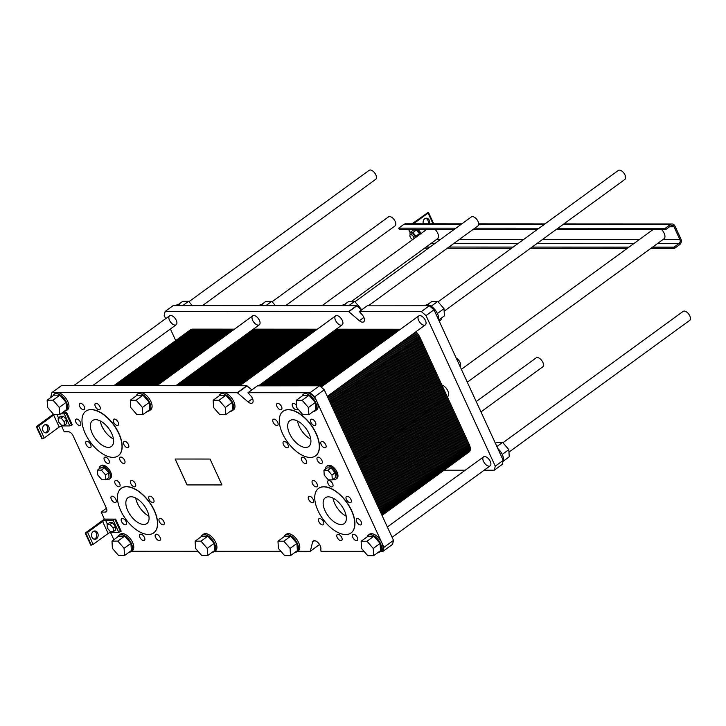<?xml version="1.0" encoding="UTF-8"?>
<svg xmlns="http://www.w3.org/2000/svg" width="726" height="726" viewBox="0 0 726 726"><rect width="100%" height="100%" fill="white"/><g stroke="black" fill="none" stroke-linecap="round" stroke-linejoin="round"><path stroke-width="1.09" d="M502.909 442.76L683.139 311.381A5.572 2.922 53.9 0 1 688.783 314.158A5.572 2.922 53.9 0 1 689.7 320.375L508.971 452.126M438.087 301.816L618.316 170.438A5.572 2.922 53.9 0 1 623.961 173.215A5.572 2.922 53.9 0 1 624.877 179.431L444.149 311.182M354.941 301.78L471.365 216.911A5.572 2.922 53.9 0 1 477.009 219.688A5.572 2.922 53.9 0 1 477.926 225.913L368.427 305.737M272.078 301.744L388.501 216.874A5.572 2.922 53.9 0 1 394.145 219.651A5.572 2.922 53.9 0 1 395.062 225.877L285.563 305.7M413.893 238.727A2.786 1.461 -126.1 0 0 412.722 235.714A2.786 1.461 -126.1 0 0 410.272 234.779A2.786 1.461 -126.1 0 0 410.408 237.402A2.786 1.461 -126.1 0 0 412.912 239.435M410.272 234.779L411.451 233.926A2.786 1.461 53.9 0 1 413.902 234.852A2.786 1.461 53.9 0 1 415.072 237.865M416.343 230.051L412.894 232.556L409.963 232.556L413.412 230.042L416.343 230.051L419.465 233.663L419.519 234.625M419.465 233.663L416.025 236.177L412.894 232.556M416.071 237.139L416.025 236.177M409.963 232.556L410.099 234.961M420.136 234.171A5.572 2.922 -126.1 0 0 416.098 229.371M413.03 229.362A5.572 2.922 -126.1 0 0 412.504 230.705M417.786 229.371A5.572 2.922 53.9 0 1 420.935 233.59M408.62 229.362L410.063 232.492M674 226.775L679.908 239.625A2.786 2.214 -90 0 1 679.109 243.428L674 247.149L674.554 248.356L679.663 244.635A4.174 3.321 90 0 0 680.87 238.927L674.962 226.076A4.174 3.321 90 0 0 672.085 223.989A4.174 3.321 90 0 0 670.425 224.552L665.325 228.282L665.878 229.48L670.978 225.759A2.786 2.214 -90 0 1 672.085 225.387A2.786 2.214 -90 0 1 674 226.775L669.59 226.775M467.308 382.203L664.009 238.818A6.961 3.657 -126.1 0 0 661.522 229.48M351.556 301.399L437.542 238.709A6.961 3.657 -126.1 0 0 435.065 229.38M424.474 248.238L428.385 248.238M447.28 248.247L511.531 248.283M530.425 248.292L627.318 248.328M650.932 248.346L674.554 248.356M426.126 247.04L430.037 247.04M448.931 247.049L513.182 247.076M532.076 247.085L628.97 247.13M652.583 247.139L674 247.149M461.781 223.898L405.462 223.871A4.174 3.321 90 0 0 403.801 224.434L398.692 228.155L399.246 229.362L454.249 229.389M473.143 229.389L537.394 229.425M556.288 229.434L665.878 229.48M398.692 228.155L455.901 228.182M474.795 228.191L539.046 228.218M557.94 228.227L665.325 228.282M428.104 223.88A4.174 3.321 90 0 0 425.717 218.299M423.322 223.88A4.174 3.321 -90 0 1 426.416 218.199A4.174 3.321 -90 0 1 429.511 223.88M413.33 223.871L428.113 213.099L428.222 212.4L411.923 223.871M310.256 457.453A27.561 14.484 -126.1 0 0 315.529 455.874A27.561 14.484 -126.1 0 0 310.991 425.073A27.561 14.484 -126.1 0 0 283.049 411.333A27.561 14.484 -126.1 0 0 284.828 437.941A27.561 14.484 -126.1 0 0 310.256 457.453M283.131 411.27A27.561 14.484 53.9 0 1 283.213 411.215A27.561 14.484 53.9 0 1 311.155 424.955A27.561 14.484 53.9 0 1 315.683 455.765A27.561 14.484 53.9 0 1 315.601 455.819M305.664 447.461A16.008 8.413 53.9 0 1 290.89 436.117A16.008 8.413 53.9 0 1 289.855 420.672A16.008 8.413 53.9 0 1 306.091 428.649A16.008 8.413 53.9 0 1 308.722 446.544A16.008 8.413 53.9 0 1 305.664 447.461M148.431 534.463A27.561 14.484 -126.1 0 0 153.694 532.884A27.561 14.484 -126.1 0 0 149.166 502.074A27.561 14.484 -126.1 0 0 121.224 488.335A27.561 14.484 -126.1 0 0 122.993 514.943A27.561 14.484 -126.1 0 0 148.431 534.463M121.306 488.28A27.561 14.484 53.9 0 1 121.378 488.217A27.561 14.484 53.9 0 1 149.32 501.965A27.561 14.484 53.9 0 1 153.858 532.766A27.561 14.484 53.9 0 1 153.776 532.83M143.83 524.462A16.008 8.413 53.9 0 1 129.056 513.128A16.008 8.413 53.9 0 1 128.03 497.673A16.008 8.413 53.9 0 1 144.256 505.659A16.008 8.413 53.9 0 1 146.888 523.546A16.008 8.413 53.9 0 1 143.83 524.462M345.721 534.554A27.561 14.484 -126.1 0 0 350.985 532.975A27.561 14.484 -126.1 0 0 346.456 502.165A27.561 14.484 -126.1 0 0 318.514 488.426A27.561 14.484 -126.1 0 0 320.284 515.033A27.561 14.484 -126.1 0 0 345.721 534.554M318.596 488.371A27.561 14.484 53.9 0 1 318.669 488.308A27.561 14.484 53.9 0 1 346.611 502.056A27.561 14.484 53.9 0 1 351.148 532.857A27.561 14.484 53.9 0 1 351.066 532.92M341.12 524.553A16.008 8.413 53.9 0 1 326.346 513.218A16.008 8.413 53.9 0 1 325.321 497.764A16.008 8.413 53.9 0 1 341.547 505.75A16.008 8.413 53.9 0 1 344.178 523.637A16.008 8.413 53.9 0 1 341.12 524.553M112.966 457.362A27.561 14.484 -126.1 0 0 118.238 455.783A27.561 14.484 -126.1 0 0 113.701 424.982A27.561 14.484 -126.1 0 0 85.759 411.243A27.561 14.484 -126.1 0 0 87.537 437.851A27.561 14.484 -126.1 0 0 112.966 457.362M85.84 411.179A27.561 14.484 53.9 0 1 85.922 411.125A27.561 14.484 53.9 0 1 113.864 424.864A27.561 14.484 53.9 0 1 118.392 455.674A27.561 14.484 53.9 0 1 118.311 455.728M108.374 447.37A16.008 8.413 53.9 0 1 93.6 436.027A16.008 8.413 53.9 0 1 92.565 420.581A16.008 8.413 53.9 0 1 108.791 428.558A16.008 8.413 53.9 0 1 111.432 446.454A16.008 8.413 53.9 0 1 108.374 447.37M175.148 459.023L210.041 459.041L221.956 484.941L187.063 484.923L175.148 459.023M221.938 484.914L187.09 484.904L175.193 459.023M130.299 400.198L130.698 407.431L136.951 414.655L142.804 414.664L142.414 407.431L136.161 400.207L130.299 400.198L137.16 395.198L143.013 395.207L136.161 400.207M143.013 395.207L149.275 402.431L149.665 409.664L142.804 414.664M149.275 402.431L142.414 407.431M47.553 407.386L53.806 414.619L59.659 414.619L59.269 407.395L53.016 400.162L47.154 400.162L47.553 407.386M47.154 400.162L54.014 395.162L59.877 395.162L66.13 402.395L66.52 409.618L59.659 414.619M66.13 402.395L59.269 407.395M59.877 395.162L53.016 400.162M213.553 407.467L219.815 414.691L225.668 414.7L225.278 407.467L219.016 400.244L213.163 400.244L213.553 407.467M213.163 400.244L220.023 395.243L225.877 395.243L232.129 402.467L232.529 409.7L225.668 414.7M232.129 402.467L225.278 407.467M225.877 395.243L219.016 400.244M296.698 407.504L302.951 414.737L308.813 414.737L308.414 407.513L302.161 400.28L296.308 400.28L296.698 407.504M296.308 400.28L303.169 395.28L309.022 395.28L315.275 402.513L315.674 409.736L308.813 414.737M315.275 402.513L308.414 407.513M309.022 395.28L302.161 400.28M361.53 548.448L367.783 555.68L373.636 555.68L373.246 548.457L366.993 541.224L361.131 541.224L361.53 548.448M361.131 541.224L367.991 536.224L373.854 536.224L380.106 543.456L380.497 550.68L373.636 555.68M380.106 543.456L373.246 548.457M373.854 536.224L366.993 541.224M278.385 548.411L284.637 555.635L290.491 555.644L290.101 548.411L283.848 541.188L277.985 541.179L278.385 548.411M277.985 541.179L284.846 536.178L290.709 536.187L296.961 543.411L297.351 550.644L290.491 555.644M296.961 543.411L290.101 548.411M290.709 536.187L283.848 541.188M112.376 548.33L118.628 555.562L124.491 555.562L124.092 548.339L117.839 541.106L111.986 541.106L112.376 548.33M111.986 541.106L118.837 536.106L124.7 536.106L130.952 543.338L131.352 550.562L124.491 555.562M130.952 543.338L124.092 548.339M124.7 536.106L117.839 541.106M195.521 548.375L201.774 555.599L207.636 555.599L207.237 548.375L200.984 541.151L195.131 541.142L195.521 548.375M195.131 541.142L201.982 536.142L207.845 536.151L214.097 543.375L214.497 550.598L207.636 555.599M214.097 543.375L207.237 548.375M207.845 536.151L200.984 541.151M147.469 411.261A10.209 5.363 -126.1 0 0 147.478 411.261A10.209 5.363 -126.1 0 0 149.429 410.68A10.209 5.363 -126.1 0 0 148.766 400.825A10.209 5.363 -126.1 0 0 139.347 393.601A10.209 5.363 -126.1 0 0 137.395 394.182A10.209 5.363 -126.1 0 0 136.243 395.87M137.395 394.182L138.675 393.247A10.209 5.363 53.9 0 1 140.626 392.666A10.209 5.363 53.9 0 1 150.046 399.899A10.209 5.363 53.9 0 1 150.699 409.745L149.429 410.68M64.324 411.225A10.209 5.363 -126.1 0 0 64.333 411.225A10.209 5.363 -126.1 0 0 66.284 410.644A10.209 5.363 -126.1 0 0 65.621 400.788A10.209 5.363 -126.1 0 0 56.201 393.556A10.209 5.363 -126.1 0 0 54.25 394.145A10.209 5.363 -126.1 0 0 53.098 395.833M54.25 394.145L55.53 393.211A10.209 5.363 53.9 0 1 57.481 392.63A10.209 5.363 53.9 0 1 66.901 399.854A10.209 5.363 53.9 0 1 67.554 409.709L66.284 410.644M230.323 411.306A10.209 5.363 -126.1 0 0 230.342 411.306A10.209 5.363 -126.1 0 0 232.293 410.716A10.209 5.363 -126.1 0 0 231.63 400.861A10.209 5.363 -126.1 0 0 222.21 393.637A10.209 5.363 -126.1 0 0 220.259 394.218A10.209 5.363 -126.1 0 0 219.107 395.906M220.259 394.218L221.539 393.292A10.209 5.363 53.9 0 1 223.49 392.702A10.209 5.363 53.9 0 1 232.91 399.935A10.209 5.363 53.9 0 1 233.563 409.791L232.293 410.716M313.469 411.343A10.209 5.363 -126.1 0 0 313.478 411.343A10.209 5.363 -126.1 0 0 315.429 410.753A10.209 5.363 -126.1 0 0 314.775 400.897A10.209 5.363 -126.1 0 0 305.356 393.673A10.209 5.363 -126.1 0 0 303.404 394.254A10.209 5.363 -126.1 0 0 302.252 395.942M303.404 394.254L304.684 393.329A10.209 5.363 53.9 0 1 306.635 392.739A10.209 5.363 53.9 0 1 316.899 401.578A10.209 5.363 53.9 0 1 316.708 409.827L315.429 410.753M378.3 552.286A10.209 5.363 -126.1 0 0 378.31 552.286A10.209 5.363 -126.1 0 0 380.261 551.696A10.209 5.363 -126.1 0 0 378.582 540.289A10.209 5.363 -126.1 0 0 368.227 535.198A10.209 5.363 -126.1 0 0 367.075 536.886M368.227 535.198L369.507 534.272A10.209 5.363 53.9 0 1 381.722 542.522A10.209 5.363 53.9 0 1 381.531 550.771L380.261 551.696M295.155 552.25A10.209 5.363 -126.1 0 0 295.164 552.25A10.209 5.363 -126.1 0 0 297.115 551.66A10.209 5.363 -126.1 0 0 295.437 540.253A10.209 5.363 -126.1 0 0 285.091 535.162A10.209 5.363 -126.1 0 0 283.93 536.85M285.091 535.162L286.362 534.236A10.209 5.363 53.9 0 1 296.716 539.318A10.209 5.363 53.9 0 1 298.395 550.735L297.115 551.66M129.146 552.168A10.209 5.363 -126.1 0 0 129.155 552.168A10.209 5.363 -126.1 0 0 131.107 551.588A10.209 5.363 -126.1 0 0 129.428 540.171A10.209 5.363 -126.1 0 0 119.082 535.089A10.209 5.363 -126.1 0 0 117.921 536.777M119.082 535.089L120.353 534.154A10.209 5.363 53.9 0 1 130.707 539.246A10.209 5.363 53.9 0 1 132.386 550.653L131.107 551.588M212.291 552.205A10.209 5.363 -126.1 0 0 212.301 552.205A10.209 5.363 -126.1 0 0 214.252 551.624A10.209 5.363 -126.1 0 0 212.573 540.217A10.209 5.363 -126.1 0 0 202.227 535.126A10.209 5.363 -126.1 0 0 201.066 536.813M202.227 535.126L203.498 534.191A10.209 5.363 53.9 0 1 213.852 539.282A10.209 5.363 53.9 0 1 215.531 550.689L214.252 551.624M380.733 551.352L382.965 551.352L383.936 547.34L314.676 396.759L310.011 392.748L248.038 392.712L249.762 394.79A5.799 3.049 53.9 0 1 252.321 403.021A5.799 3.049 53.9 0 1 248.047 401.886L237.275 392.712L51.845 392.63L50.629 397.63M297.587 551.315L310.311 551.297L312.561 542.15A5.799 3.049 53.9 0 1 313.269 541.015A5.799 3.049 53.9 0 1 318.378 542.975A5.799 3.049 53.9 0 1 320.81 549.255L320.983 551.324L364.035 551.343M62.291 412.704L66.719 412.704L72.255 424.755L71.62 425.218L66.075 413.167L66.719 412.704M106.795 511.059L105.379 512.084A4.637 2.441 53.9 0 0 106.268 511.821A4.637 2.441 53.9 0 0 106.35 508.073L73.108 435.791A4.637 2.441 53.9 0 0 68.444 431.779L64.215 431.77L61.556 425.999M105.379 512.084L101.15 512.084L104.381 519.108L115.661 519.117L121.197 531.16L118.755 532.321L111.151 532.321A2.323 0.708 -24.7 0 0 108.147 533.483L93.146 544.409L90.786 545.108L85.241 533.065L104.381 519.108M110.497 532.403L113.873 539.727M131.578 551.243L198.026 551.27M214.724 551.279L280.889 551.306M326.655 466.364L327.608 465.665A7.886 4.147 53.9 0 1 335.603 469.604A7.886 4.147 53.9 0 1 336.9 478.416L335.947 479.115A7.886 4.147 -126.1 0 0 334.65 470.303A7.886 4.147 -126.1 0 0 326.655 466.364A7.886 4.147 -126.1 0 0 325.575 469.06M100.188 466.264L101.15 465.566A7.886 4.147 53.9 0 1 109.145 469.495A7.886 4.147 53.9 0 1 110.443 478.316L109.481 479.015A7.886 4.147 -126.1 0 0 108.192 470.194A7.886 4.147 -126.1 0 0 100.188 466.264A7.886 4.147 -126.1 0 0 99.108 468.951M276.924 425.554A3.712 1.951 53.9 0 1 273.493 422.922A3.712 1.951 53.9 0 1 273.257 419.338A3.712 1.951 53.9 0 1 277.023 421.189A3.712 1.951 53.9 0 1 277.631 425.336A3.712 1.951 53.9 0 1 276.924 425.554M305.474 463.596A3.712 1.951 53.9 0 1 302.052 460.965A3.712 1.951 53.9 0 1 301.816 457.38A3.712 1.951 53.9 0 1 305.573 459.231A3.712 1.951 53.9 0 1 306.19 463.379A3.712 1.951 53.9 0 1 305.474 463.596M324.93 447.851A3.712 1.951 53.9 0 1 321.5 445.219A3.712 1.951 53.9 0 1 321.264 441.635A3.712 1.951 53.9 0 1 325.03 443.486A3.712 1.951 53.9 0 1 325.638 447.633A3.712 1.951 53.9 0 1 324.93 447.851M297.587 408.529A3.712 1.951 53.9 0 1 297.079 409.591A3.712 1.951 53.9 0 1 296.371 409.809A3.712 1.951 53.9 0 1 292.95 407.177A3.712 1.951 53.9 0 1 292.714 403.592A3.712 1.951 53.9 0 1 296.598 405.625M143.648 540.598A3.712 1.951 53.9 0 1 140.218 537.966A3.712 1.951 53.9 0 1 139.982 534.39A3.712 1.951 53.9 0 1 143.748 536.242A3.712 1.951 53.9 0 1 144.356 540.389A3.712 1.951 53.9 0 1 143.648 540.598M115.089 502.555A3.712 1.951 53.9 0 1 111.668 499.933A3.712 1.951 53.9 0 1 111.432 496.348A3.712 1.951 53.9 0 1 115.189 498.199A3.712 1.951 53.9 0 1 115.806 502.347A3.712 1.951 53.9 0 1 115.089 502.555M134.546 486.81A3.712 1.951 53.9 0 1 131.116 484.188A3.712 1.951 53.9 0 1 130.88 480.603A3.712 1.951 53.9 0 1 134.646 482.454A3.712 1.951 53.9 0 1 135.254 486.602A3.712 1.951 53.9 0 1 134.546 486.81M152.85 502.573A3.712 1.951 53.9 0 1 149.42 499.942A3.712 1.951 53.9 0 1 149.184 496.366A3.712 1.951 53.9 0 1 152.95 498.208A3.712 1.951 53.9 0 1 153.558 502.365A3.712 1.951 53.9 0 1 152.85 502.573M108.183 463.506A3.712 1.951 53.9 0 1 104.762 460.874A3.712 1.951 53.9 0 1 104.526 457.289A3.712 1.951 53.9 0 1 108.283 459.141A3.712 1.951 53.9 0 1 108.891 463.288A3.712 1.951 53.9 0 1 108.183 463.506M79.633 425.463A3.712 1.951 53.9 0 1 76.203 422.831A3.712 1.951 53.9 0 1 75.967 419.247A3.712 1.951 53.9 0 1 79.733 421.098A3.712 1.951 53.9 0 1 80.341 425.245A3.712 1.951 53.9 0 1 79.633 425.463M99.081 409.718A3.712 1.951 53.9 0 1 95.66 407.086A3.712 1.951 53.9 0 1 95.415 403.502A3.712 1.951 53.9 0 1 99.181 405.353A3.712 1.951 53.9 0 1 99.789 409.5A3.712 1.951 53.9 0 1 99.081 409.718M117.385 425.481A3.712 1.951 53.9 0 1 113.964 422.85A3.712 1.951 53.9 0 1 113.728 419.265A3.712 1.951 53.9 0 1 117.485 421.116A3.712 1.951 53.9 0 1 118.102 425.264A3.712 1.951 53.9 0 1 117.385 425.481M340.939 540.688A3.712 1.951 53.9 0 1 337.508 538.057A3.712 1.951 53.9 0 1 337.272 534.481A3.712 1.951 53.9 0 1 341.038 536.332A3.712 1.951 53.9 0 1 341.647 540.48A3.712 1.951 53.9 0 1 340.939 540.688M312.38 502.646A3.712 1.951 53.9 0 1 308.958 500.023A3.712 1.951 53.9 0 1 308.722 496.439A3.712 1.951 53.9 0 1 312.479 498.29A3.712 1.951 53.9 0 1 313.097 502.437A3.712 1.951 53.9 0 1 312.38 502.646M331.836 486.901A3.712 1.951 53.9 0 1 328.406 484.278A3.712 1.951 53.9 0 1 328.17 480.694A3.712 1.951 53.9 0 1 331.936 482.545A3.712 1.951 53.9 0 1 332.544 486.692A3.712 1.951 53.9 0 1 331.836 486.901M350.141 502.664A3.712 1.951 53.9 0 1 346.71 500.032A3.712 1.951 53.9 0 1 346.474 496.457A3.712 1.951 53.9 0 1 350.241 498.299A3.712 1.951 53.9 0 1 350.849 502.456A3.712 1.951 53.9 0 1 350.141 502.664M360.386 524.943A3.712 1.951 53.9 0 1 356.965 522.321A3.712 1.951 53.9 0 1 356.72 518.736A3.712 1.951 53.9 0 1 360.486 520.587A3.712 1.951 53.9 0 1 361.094 524.735A3.712 1.951 53.9 0 1 360.386 524.943M316.2 486.901A3.712 1.951 53.9 0 1 312.77 484.269A3.712 1.951 53.9 0 1 312.534 480.685A3.712 1.951 53.9 0 1 316.291 482.536A3.712 1.951 53.9 0 1 316.908 486.683A3.712 1.951 53.9 0 1 316.2 486.901M322.634 524.925A3.712 1.951 53.9 0 1 319.204 522.303A3.712 1.951 53.9 0 1 318.968 518.718A3.712 1.951 53.9 0 1 322.734 520.569A3.712 1.951 53.9 0 1 323.342 524.716A3.712 1.951 53.9 0 1 322.634 524.925M356.575 540.698A3.712 1.951 53.9 0 1 353.154 538.066A3.712 1.951 53.9 0 1 352.909 534.481A3.712 1.951 53.9 0 1 356.675 536.332A3.712 1.951 53.9 0 1 357.283 540.48A3.712 1.951 53.9 0 1 356.575 540.698M127.64 447.76A3.712 1.951 53.9 0 1 124.21 445.129A3.712 1.951 53.9 0 1 123.974 441.544A3.712 1.951 53.9 0 1 127.74 443.395A3.712 1.951 53.9 0 1 128.348 447.543A3.712 1.951 53.9 0 1 127.64 447.76M83.445 409.709A3.712 1.951 53.9 0 1 80.014 407.077A3.712 1.951 53.9 0 1 79.778 403.502A3.712 1.951 53.9 0 1 83.544 405.344A3.712 1.951 53.9 0 1 84.152 409.5A3.712 1.951 53.9 0 1 83.445 409.709M89.879 447.742A3.712 1.951 53.9 0 1 86.458 445.111A3.712 1.951 53.9 0 1 86.212 441.526A3.712 1.951 53.9 0 1 89.979 443.377A3.712 1.951 53.9 0 1 90.587 447.525A3.712 1.951 53.9 0 1 89.879 447.742M123.828 463.506A3.712 1.951 53.9 0 1 120.398 460.883A3.712 1.951 53.9 0 1 120.162 457.298A3.712 1.951 53.9 0 1 123.928 459.15A3.712 1.951 53.9 0 1 124.536 463.297A3.712 1.951 53.9 0 1 123.828 463.506M163.096 524.853A3.712 1.951 53.9 0 1 159.675 522.23A3.712 1.951 53.9 0 1 159.43 518.645A3.712 1.951 53.9 0 1 163.196 520.497A3.712 1.951 53.9 0 1 163.804 524.644A3.712 1.951 53.9 0 1 163.096 524.853M118.901 486.81A3.712 1.951 53.9 0 1 115.479 484.178A3.712 1.951 53.9 0 1 115.243 480.594A3.712 1.951 53.9 0 1 119 482.445A3.712 1.951 53.9 0 1 119.618 486.592A3.712 1.951 53.9 0 1 118.901 486.81M125.344 524.834A3.712 1.951 53.9 0 1 121.914 522.212A3.712 1.951 53.9 0 1 121.678 518.627A3.712 1.951 53.9 0 1 125.444 520.478A3.712 1.951 53.9 0 1 126.052 524.626A3.712 1.951 53.9 0 1 125.344 524.834M159.284 540.607A3.712 1.951 53.9 0 1 155.863 537.975A3.712 1.951 53.9 0 1 155.618 534.39A3.712 1.951 53.9 0 1 159.384 536.242A3.712 1.951 53.9 0 1 159.992 540.389A3.712 1.951 53.9 0 1 159.284 540.607M314.676 425.572A3.712 1.951 53.9 0 1 311.254 422.94A3.712 1.951 53.9 0 1 311.018 419.356A3.712 1.951 53.9 0 1 314.775 421.207A3.712 1.951 53.9 0 1 315.393 425.354A3.712 1.951 53.9 0 1 314.676 425.572M321.119 463.596A3.712 1.951 53.9 0 1 317.689 460.974A3.712 1.951 53.9 0 1 317.453 457.389A3.712 1.951 53.9 0 1 321.219 459.24A3.712 1.951 53.9 0 1 321.827 463.388A3.712 1.951 53.9 0 1 321.119 463.596M287.169 447.833A3.712 1.951 53.9 0 1 283.748 445.201A3.712 1.951 53.9 0 1 283.503 441.617A3.712 1.951 53.9 0 1 287.269 443.468A3.712 1.951 53.9 0 1 287.877 447.615A3.712 1.951 53.9 0 1 287.169 447.833M280.735 409.8A3.712 1.951 53.9 0 1 277.314 407.168A3.712 1.951 53.9 0 1 277.069 403.592A3.712 1.951 53.9 0 1 280.835 405.435A3.712 1.951 53.9 0 1 281.443 409.591A3.712 1.951 53.9 0 1 280.735 409.8M297.569 421.026A16.008 8.413 -126.1 0 0 310.737 439.094M100.279 420.935A16.008 8.413 -126.1 0 0 113.447 439.003M333.025 498.118A16.008 8.413 -126.1 0 0 346.202 516.186M135.735 498.027A16.008 8.413 -126.1 0 0 148.912 516.095M58.144 418.022L60.539 416.279L63.461 416.279L66.592 419.891L66.792 423.503L64.396 425.245L64.197 421.634L61.075 418.022L58.144 418.022L58.343 421.634L61.465 425.245L64.396 425.245M66.592 419.891L64.197 421.634M63.461 416.279L61.075 418.022M107.085 524.426L109.481 522.684L112.412 522.684L115.534 526.305L115.733 529.916L113.338 531.659L113.147 528.047L110.016 524.426L107.085 524.426L107.285 528.038L110.416 531.659L113.338 531.659M115.534 526.305L113.147 528.047M112.412 522.684L110.016 524.426M53.415 414.174L36.3 426.652L41.845 438.704L44.204 438.005L59.205 427.07A2.323 0.708 155.3 0 1 62.209 425.908L69.814 425.917L71.62 425.218M60.703 413.865L64.278 413.865L66.075 413.167M115.661 519.117L113.22 520.279L105.606 520.27A2.323 0.708 -24.7 0 0 102.602 521.44L87.61 532.367L85.241 533.065M324.204 475.067L328.37 479.886L332.281 479.886L332.018 475.067L327.843 470.248L323.941 470.248L324.204 475.067M323.941 470.248L327.127 467.925L331.038 467.925L335.203 472.744L335.466 477.563L332.281 479.886M335.203 472.744L332.018 475.067M331.038 467.925L327.843 470.248M97.475 470.139L100.669 467.816L104.571 467.816L108.746 472.635L109.009 477.454L105.814 479.786L105.551 474.967L101.386 470.149L97.475 470.139L97.747 474.958L101.912 479.777L105.814 479.786M108.746 472.635L105.551 474.967M104.571 467.816L101.386 470.149M106.595 479.214A7.886 4.147 -126.1 0 0 107.974 479.459A7.886 4.147 -126.1 0 0 109.481 479.015M333.053 479.323A7.886 4.147 -126.1 0 0 334.441 479.568A7.886 4.147 -126.1 0 0 335.947 479.115M45.193 432.805A4.174 3.321 90 0 0 46.155 432.342A4.174 3.321 90 0 0 47.771 428.077A4.174 3.321 90 0 0 45.203 424.646M47.562 432.342A4.174 3.321 -90 0 1 45.901 432.905A4.174 3.321 -90 0 1 42.589 428.721A4.174 3.321 -90 0 1 45.901 424.547A4.174 3.321 -90 0 1 49.105 427.641A4.174 3.321 -90 0 1 47.562 432.342M94.144 539.218A4.174 3.321 90 0 0 95.097 538.746A4.174 3.321 90 0 0 96.712 534.49A4.174 3.321 90 0 0 94.144 531.051M96.513 538.746A4.174 3.321 -90 0 1 94.843 539.309A4.174 3.321 -90 0 1 91.53 535.135A4.174 3.321 -90 0 1 94.852 530.96A4.174 3.321 -90 0 1 98.046 534.055A4.174 3.321 -90 0 1 96.513 538.746M106.423 508.236L101.15 512.084M36.3 426.652L38.669 425.953L53.66 415.027A2.323 0.708 155.3 0 1 54.305 414.619M251.822 389.916L246.84 385.733L61.42 385.651L51.845 392.63M382.965 551.352L392.539 544.382L393.51 540.362L324.25 389.78L319.585 385.769L257.467 385.842M319.585 385.769L310.011 392.748M324.25 389.78L314.676 396.759M393.51 540.362L383.936 547.34M188.932 301.707L369.162 170.32A5.572 2.922 53.9 0 1 374.807 173.097A5.572 2.922 53.9 0 1 375.723 179.322L202.418 305.655M441.308 318.151A5.572 2.922 53.9 0 1 440.546 320.266L439.257 321.21M456.191 358.036A5.572 2.922 53.9 0 1 459.985 362.319A5.572 2.922 53.9 0 1 460.13 366.594M476.22 401.569L536.187 357.854A5.572 2.922 53.9 0 1 541.832 360.631A5.572 2.922 53.9 0 1 542.749 366.857L480.966 411.896M489.079 466.174A5.572 2.922 53.9 0 1 483.943 462.226A5.572 2.922 53.9 0 1 483.58 456.854A5.572 2.922 53.9 0 1 489.224 459.631A5.572 2.922 53.9 0 1 490.141 465.856A5.572 2.922 53.9 0 1 489.079 466.174M424.256 325.23A5.572 2.922 53.9 0 1 419.12 321.282A5.572 2.922 53.9 0 1 418.757 315.91A5.572 2.922 53.9 0 1 424.401 318.687A5.572 2.922 53.9 0 1 425.318 324.912A5.572 2.922 53.9 0 1 424.256 325.23M341.111 325.194A5.572 2.922 53.9 0 1 335.975 321.246A5.572 2.922 53.9 0 1 335.612 315.874A5.572 2.922 53.9 0 1 341.256 318.65A5.572 2.922 53.9 0 1 342.173 324.867A5.572 2.922 53.9 0 1 341.111 325.194M175.102 325.112A5.572 2.922 53.9 0 1 169.966 321.173A5.572 2.922 53.9 0 1 169.603 315.792A5.572 2.922 53.9 0 1 175.247 318.569A5.572 2.922 53.9 0 1 176.164 324.794A5.572 2.922 53.9 0 1 175.102 325.112M258.247 325.148A5.572 2.922 53.9 0 1 253.111 321.21A5.572 2.922 53.9 0 1 252.748 315.837A5.572 2.922 53.9 0 1 258.392 318.605A5.572 2.922 53.9 0 1 259.309 324.831A5.572 2.922 53.9 0 1 258.247 325.148M441.889 385.016A6.961 3.657 53.9 0 1 447.633 390.488A6.961 3.657 53.9 0 1 447.697 396.496A6.961 3.657 53.9 0 1 447.28 396.732M264.418 305.682A10.209 5.363 -126.1 0 0 261.224 304.757A10.209 5.363 -126.1 0 0 259.273 305.337L258.792 305.682M275.49 305.691L271.751 301.363L265.888 301.363L261.233 304.757M265.816 305.691L271.751 301.363M484.206 470.185L494.306 470.185L502.283 464.377L503.254 460.357L433.994 309.775L429.329 305.764L367.211 305.837M361.566 309.911L356.593 305.728L173.133 305.646L165.156 311.463L164.185 315.474L165.664 318.669M444.13 470.167L465.312 470.176M503.254 460.357L495.277 466.174L426.026 315.592L421.352 311.581L359.379 311.545L361.103 313.623A5.799 3.049 53.9 0 1 363.662 321.854A5.799 3.049 53.9 0 1 359.388 320.72L348.616 311.545L165.156 311.463M494.306 470.185L495.277 466.174M433.994 309.775L426.026 315.592M429.329 305.764L421.352 311.581M170.41 328.996L175.728 340.567M192.345 305.655L188.606 301.326L182.743 301.317L178.088 304.711A10.209 5.363 -126.1 0 0 176.128 305.301L175.656 305.646M182.671 305.646L188.606 301.326M181.273 305.646A10.209 5.363 -126.1 0 0 178.079 304.711M502.828 462.126A10.209 5.363 -126.1 0 0 497.818 448.523M502.229 454.422L508.835 449.612L502.583 442.379L496.72 442.379L495.422 443.323M496.893 446.526L502.583 442.379M503.29 461.164L509.225 456.835L508.835 449.612M438.586 319.749A10.209 5.363 -126.1 0 0 435.382 310.183A10.209 5.363 -126.1 0 0 427.224 304.829A10.209 5.363 -126.1 0 0 425.273 305.419L424.801 305.764M437.406 313.478L444.003 308.668L437.751 301.435L431.897 301.435L427.242 304.829M431.199 306.218L437.751 301.435M438.713 320.039L444.403 315.892L444.003 308.668M347.282 305.728A10.209 5.363 -126.1 0 0 344.079 304.793A10.209 5.363 -126.1 0 0 342.127 305.374L341.656 305.719M360.441 308.94L360.858 308.632L354.606 301.399L348.752 301.399L344.097 304.793M348.68 305.728L354.606 301.399M360.904 309.34L360.858 308.632M332.617 392.485A9.284 4.873 53.9 0 1 336.664 397.975L385.978 505.187A9.284 4.873 53.9 0 1 385.805 512.683A9.284 4.873 -126.1 0 0 385.978 505.187L336.664 397.975A9.284 4.873 -126.1 0 0 332.617 392.485A9.284 4.873 53.9 0 1 336.664 397.975L330.185 402.694M341.873 385.742A9.284 4.873 53.9 0 1 345.912 391.223L395.225 498.435A9.284 4.873 53.9 0 1 395.053 505.94A9.284 4.873 -126.1 0 0 395.225 498.435L345.912 391.223A9.284 4.873 -126.1 0 0 341.873 385.742A9.284 4.873 53.9 0 1 345.912 391.223L336.664 397.975L385.978 505.187A9.284 4.873 53.9 0 1 384.036 513.209A9.284 4.873 -126.1 0 0 385.805 512.683L382.039 515.424A9.284 4.873 53.9 0 0 382.275 507.882L332.962 400.67A9.284 4.873 53.9 0 0 328.914 395.18M189.631 331.192A9.284 4.873 53.9 0 1 192.454 329.132A9.284 4.873 53.9 0 0 190.675 329.668L181.427 336.41A9.284 4.873 53.9 0 1 183.197 335.884A9.284 4.873 -126.1 0 0 181.427 336.41L172.171 343.153A9.284 4.873 53.9 0 1 173.95 342.627A9.284 4.873 -126.1 0 0 172.171 343.153L162.923 349.905A9.284 4.873 53.9 0 1 164.693 349.369A9.284 4.873 -126.1 0 0 162.923 349.905L153.667 356.647A9.284 4.873 53.9 0 1 155.446 356.112A9.284 4.873 -126.1 0 0 153.667 356.647L144.42 363.39A9.284 4.873 53.9 0 1 146.189 362.855A9.284 4.873 -126.1 0 0 144.42 363.39L135.163 370.133A9.284 4.873 53.9 0 1 136.942 369.607A9.284 4.873 -126.1 0 0 135.163 370.133L125.916 376.876A9.284 4.873 53.9 0 1 127.685 376.349A9.284 4.873 -126.1 0 0 125.916 376.876L116.659 383.627A9.284 4.873 53.9 0 1 118.438 383.092L160.464 383.11L118.438 383.092A9.284 4.873 -126.1 0 0 116.659 383.627L113.855 385.669A9.284 4.873 53.9 0 1 115.661 385.116L157.687 385.134M179.358 383.119L243.319 383.147M262.213 383.156L326.464 383.192M351.121 378.999A9.284 4.873 53.9 0 1 355.168 384.481L404.482 491.693A9.284 4.873 53.9 0 1 404.309 499.189A9.284 4.873 -126.1 0 0 404.482 491.693L355.168 384.481A9.284 4.873 -126.1 0 0 351.121 378.999A9.284 4.873 53.9 0 1 355.168 384.481L345.912 391.223L395.225 498.435A9.284 4.873 53.9 0 1 393.283 506.467A9.284 4.873 -126.1 0 0 395.053 505.94L385.805 512.683M124.863 378.4A9.284 4.873 53.9 0 1 127.685 376.349L169.712 376.367M188.606 376.377L252.575 376.404M271.47 376.413L335.721 376.44M360.377 372.247A9.284 4.873 53.9 0 1 364.416 377.738L413.729 484.95A9.284 4.873 53.9 0 1 413.557 492.446A9.284 4.873 -126.1 0 0 413.729 484.95L364.416 377.738A9.284 4.873 -126.1 0 0 360.377 372.247A9.284 4.873 53.9 0 1 364.416 377.738L355.168 384.481L404.482 491.693A9.284 4.873 53.9 0 1 402.54 499.724A9.284 4.873 -126.1 0 0 404.309 499.189L395.053 505.94M134.119 371.658A9.284 4.873 53.9 0 1 136.942 369.607L178.968 369.625M197.862 369.634L261.823 369.661M280.717 369.67L344.968 369.697M369.625 365.505A9.284 4.873 53.9 0 1 373.672 370.995L422.986 478.207A9.284 4.873 53.9 0 1 422.813 485.703A9.284 4.873 -126.1 0 0 422.986 478.207L373.672 370.995A9.284 4.873 -126.1 0 0 369.625 365.505A9.284 4.873 53.9 0 1 373.672 370.995L364.416 377.738L413.729 484.95A9.284 4.873 53.9 0 1 411.787 492.981A9.284 4.873 -126.1 0 0 413.557 492.446L404.309 499.189M143.367 364.915A9.284 4.873 53.9 0 1 146.189 362.855L188.215 362.882M207.11 362.882L271.079 362.918M289.973 362.927L354.224 362.955M378.881 358.762A9.284 4.873 53.9 0 1 382.92 364.243L432.233 471.464A9.284 4.873 53.9 0 1 432.061 478.96A9.284 4.873 -126.1 0 0 432.233 471.464L382.92 364.243A9.284 4.873 -126.1 0 0 378.881 358.762A9.284 4.873 53.9 0 1 382.92 364.243L373.672 370.995L422.986 478.207A9.284 4.873 53.9 0 1 421.044 486.229A9.284 4.873 -126.1 0 0 422.813 485.703L413.557 492.446M152.623 358.172A9.284 4.873 53.9 0 1 155.446 356.112L197.472 356.13M216.366 356.139L280.327 356.176M299.221 356.176L363.472 356.212M388.129 352.019A9.284 4.873 53.9 0 1 392.176 357.501L441.49 464.713A9.284 4.873 53.9 0 1 441.317 472.209A9.284 4.873 -126.1 0 0 441.49 464.713L392.176 357.501A9.284 4.873 -126.1 0 0 388.129 352.019A9.284 4.873 53.9 0 1 392.176 357.501L382.92 364.243L432.233 471.464A9.284 4.873 53.9 0 1 430.291 479.487A9.284 4.873 -126.1 0 0 432.061 478.96L422.813 485.703M161.871 351.429A9.284 4.873 53.9 0 1 164.693 349.369L206.719 349.387M225.614 349.397L289.583 349.424M308.477 349.433L372.728 349.469M397.385 345.277A9.284 4.873 53.9 0 1 401.424 350.758L450.737 457.97A9.284 4.873 53.9 0 1 450.565 465.466A9.284 4.873 -126.1 0 0 450.737 457.97L401.424 350.758A9.284 4.873 -126.1 0 0 397.385 345.277A9.284 4.873 53.9 0 1 401.424 350.758L392.176 357.501L441.49 464.713A9.284 4.873 53.9 0 1 439.548 472.744A9.284 4.873 -126.1 0 0 441.317 472.209L432.061 478.96M171.127 344.678A9.284 4.873 53.9 0 1 173.95 342.627L215.976 342.645M234.87 342.654L298.831 342.681M317.725 342.69L381.976 342.717M406.633 338.525A9.284 4.873 53.9 0 1 410.68 344.015L459.994 451.227A9.284 4.873 53.9 0 1 459.821 458.723A9.284 4.873 -126.1 0 0 459.994 451.227L410.68 344.015A9.284 4.873 -126.1 0 0 406.633 338.525A9.284 4.873 53.9 0 1 410.68 344.015L401.424 350.758L450.737 457.97A9.284 4.873 53.9 0 1 448.795 466.001A9.284 4.873 -126.1 0 0 450.565 465.466L441.317 472.209M180.375 337.935A9.284 4.873 53.9 0 1 183.197 335.884L225.223 335.902M244.118 335.911L308.087 335.938M326.981 335.947L391.232 335.975M467.299 452.507A9.284 4.873 53.9 0 0 469.241 444.484L419.927 337.272A9.284 4.873 53.9 0 0 415.889 331.782A9.284 4.873 53.9 0 1 419.927 337.272L469.241 444.484A9.284 4.873 53.9 0 1 469.069 451.98L450.565 465.466M192.454 329.132L234.48 329.159L192.454 329.132L183.197 335.884A9.284 4.873 53.9 0 1 185.974 333.86L228 333.878M253.374 329.159L317.335 329.196L253.374 329.159M336.229 329.205L400.48 329.232L336.229 329.205M469.241 444.484L459.994 451.227A9.284 4.873 53.9 0 1 458.052 459.259A9.284 4.873 -126.1 0 0 459.821 458.723M381.495 514.244A9.284 4.873 53.9 0 0 380.424 509.235L331.11 402.013A9.284 4.873 53.9 0 0 327.571 397.004M329.84 394.508A9.284 4.873 53.9 0 1 333.887 399.99L383.201 507.211A9.284 4.873 53.9 0 1 381.921 515.179A9.284 4.873 53.9 0 0 381.35 508.554L332.036 401.342A9.284 4.873 53.9 0 0 327.998 395.861M382.185 514.562A9.284 4.873 53.9 0 0 384.127 506.53L334.813 399.318A9.284 4.873 53.9 0 0 330.766 393.837M383.11 513.89A9.284 4.873 53.9 0 0 385.052 505.859L335.739 398.647A9.284 4.873 53.9 0 0 331.691 393.156M386.232 512.293A9.284 4.873 53.9 0 0 386.904 504.506L337.59 397.294A9.284 4.873 53.9 0 0 333.543 391.813M386.577 511.794A9.284 4.873 53.9 0 0 387.829 503.835L338.516 396.623A9.284 4.873 53.9 0 0 334.468 391.132M386.84 511.186A9.284 4.873 53.9 0 0 388.746 503.163L339.441 395.951A9.284 4.873 53.9 0 0 335.394 390.461M387.729 510.514A9.284 4.873 53.9 0 0 389.671 502.483L340.367 395.271A9.284 4.873 53.9 0 0 336.32 389.789M388.655 509.843A9.284 4.873 53.9 0 0 390.597 501.811L341.293 394.599A9.284 4.873 53.9 0 0 337.245 389.109M320.502 386.559L321.845 386.559M389.581 509.162A9.284 4.873 53.9 0 0 391.523 501.14L342.209 393.928A9.284 4.873 53.9 0 0 338.171 388.437M319.721 385.887L322.771 385.887M390.506 508.49A9.284 4.873 53.9 0 0 392.448 500.459L343.135 393.247A9.284 4.873 53.9 0 0 339.096 387.766M176.581 385.143L240.551 385.17M259.445 385.179L323.687 385.216M391.432 507.819A9.284 4.873 53.9 0 0 393.374 499.787L344.06 392.575A9.284 4.873 53.9 0 0 340.022 387.085M114.154 385.669A9.284 4.873 53.9 0 1 116.587 384.444L158.613 384.462M177.507 384.471L241.477 384.499M260.362 384.508L324.613 384.535M392.358 507.138A9.284 4.873 53.9 0 0 394.3 499.116L344.986 391.904A9.284 4.873 53.9 0 0 340.948 386.413M114.744 385.669A9.284 4.873 53.9 0 1 117.512 383.764L159.538 383.782M178.433 383.791L242.393 383.827M261.287 383.836L325.538 383.863M115.615 385.152A9.284 4.873 53.9 0 1 118.438 383.092L160.464 383.11M395.479 505.55A9.284 4.873 53.9 0 0 396.151 497.764L346.837 390.552A9.284 4.873 53.9 0 0 342.799 385.061M117.167 383.337A9.284 4.873 53.9 0 1 119.363 382.42L161.39 382.439M180.284 382.448L244.245 382.475M263.139 382.484L327.39 382.511M395.833 505.051A9.284 4.873 53.9 0 0 397.077 497.092L347.763 389.88A9.284 4.873 53.9 0 0 343.725 384.39M117.739 383.156A9.284 4.873 53.9 0 1 120.289 381.74L162.315 381.767M181.201 381.767L245.17 381.803M264.064 381.812L328.315 381.84M396.097 504.443A9.284 4.873 53.9 0 0 398.002 496.412L348.689 389.2A9.284 4.873 53.9 0 0 344.65 383.718M118.402 383.092A9.284 4.873 53.9 0 1 121.215 381.068L163.232 381.086M182.126 381.096L246.096 381.123M264.99 381.132L329.241 381.168M396.986 503.771A9.284 4.873 53.9 0 0 398.928 495.74L349.614 388.528A9.284 4.873 53.9 0 0 345.576 383.047M119.318 382.448A9.284 4.873 53.9 0 1 122.14 380.397L164.158 380.415M183.052 380.424L247.021 380.451M265.916 380.46L330.167 380.488M397.912 503.091A9.284 4.873 53.9 0 0 399.854 495.068L350.54 387.856A9.284 4.873 53.9 0 0 346.502 382.366M120.244 381.776A9.284 4.873 53.9 0 1 123.066 379.716L165.083 379.743M183.977 379.752L247.947 379.78M266.841 379.789L331.092 379.816M398.837 502.419A9.284 4.873 53.9 0 0 400.779 494.388L351.466 387.176A9.284 4.873 53.9 0 0 347.418 381.695M121.169 381.105A9.284 4.873 53.9 0 1 123.992 379.045L166.009 379.063M184.903 379.072L248.873 379.099M267.767 379.108L332.018 379.144M399.763 501.748A9.284 4.873 53.9 0 0 401.705 493.716L352.391 386.504A9.284 4.873 53.9 0 0 348.344 381.023M122.095 380.424A9.284 4.873 53.9 0 1 124.908 378.373L166.935 378.391M185.829 378.4L249.798 378.428M268.693 378.437L332.944 378.464M400.688 501.076A9.284 4.873 53.9 0 0 402.631 493.045L353.317 385.833A9.284 4.873 53.9 0 0 349.27 380.342M123.012 379.752A9.284 4.873 53.9 0 1 125.834 377.692L167.86 377.72M186.754 377.729L250.724 377.756M269.618 377.765L333.869 377.792M401.614 500.395A9.284 4.873 53.9 0 0 403.556 492.373L354.243 385.152A9.284 4.873 53.9 0 0 350.195 379.671M123.937 379.081A9.284 4.873 53.9 0 1 126.76 377.021L168.786 377.039M187.68 377.048L251.65 377.075M270.544 377.084L334.795 377.121M404.736 498.798A9.284 4.873 53.9 0 0 405.407 491.021L356.094 383.809A9.284 4.873 53.9 0 0 352.046 378.319M126.415 376.594A9.284 4.873 53.9 0 1 128.611 375.678L170.637 375.696M189.531 375.705L253.501 375.732M272.395 375.741L336.646 375.769M405.081 498.308A9.284 4.873 53.9 0 0 406.333 490.349L357.02 383.128A9.284 4.873 53.9 0 0 352.972 377.647M126.996 376.413A9.284 4.873 53.9 0 1 129.537 374.997L171.563 375.015M190.457 375.024L254.427 375.061M273.321 375.061L337.572 375.097M405.344 497.7A9.284 4.873 53.9 0 0 407.25 489.669L357.945 382.457A9.284 4.873 53.9 0 0 353.898 376.975M127.649 376.349A9.284 4.873 53.9 0 1 130.462 374.326L172.489 374.344M191.383 374.353L255.352 374.38M274.246 374.389L338.498 374.416M406.233 497.029A9.284 4.873 53.9 0 0 408.175 488.997L358.871 381.785A9.284 4.873 53.9 0 0 354.823 376.295M128.566 375.705A9.284 4.873 53.9 0 1 131.388 373.654L173.414 373.672M192.308 373.681L256.278 373.709M275.172 373.718L339.423 373.745M407.159 496.348A9.284 4.873 53.9 0 0 409.101 488.326L359.797 381.114A9.284 4.873 53.9 0 0 355.749 375.623M129.491 375.033A9.284 4.873 53.9 0 1 132.314 372.973L174.34 372.992M193.234 373.001L257.204 373.037M276.098 373.046L340.349 373.073M408.085 495.677A9.284 4.873 53.9 0 0 410.027 487.645L360.713 380.433A9.284 4.873 53.9 0 0 356.675 374.952M130.417 374.362A9.284 4.873 53.9 0 1 133.239 372.302L175.265 372.32M194.16 372.329L258.129 372.356M277.023 372.365L341.274 372.393M409.01 495.005A9.284 4.873 53.9 0 0 410.952 486.974L361.639 379.762A9.284 4.873 53.9 0 0 357.6 374.271M131.342 373.681A9.284 4.873 53.9 0 1 134.165 371.63L176.191 371.648M195.085 371.658L259.055 371.685M277.949 371.694L342.191 371.721M409.936 494.324A9.284 4.873 53.9 0 0 411.878 486.302L362.564 379.09A9.284 4.873 53.9 0 0 358.526 373.6M132.268 373.01A9.284 4.873 53.9 0 1 135.09 370.95L177.117 370.968M196.011 370.977L259.981 371.013M278.866 371.022L343.117 371.05M410.862 493.653A9.284 4.873 53.9 0 0 412.804 485.621L363.49 378.409A9.284 4.873 53.9 0 0 359.452 372.928M133.194 372.338A9.284 4.873 53.9 0 1 136.016 370.278L178.042 370.296M196.937 370.305L260.897 370.333M279.791 370.342L344.042 370.369M413.983 492.056A9.284 4.873 53.9 0 0 414.655 484.278L365.341 377.066A9.284 4.873 53.9 0 0 361.303 371.576M135.671 369.852A9.284 4.873 53.9 0 1 137.867 368.926L179.894 368.944M198.788 368.953L262.748 368.99M281.643 368.999L345.894 369.026M414.337 491.566A9.284 4.873 53.9 0 0 415.581 483.598L366.267 376.386A9.284 4.873 53.9 0 0 362.229 370.904M136.243 369.67A9.284 4.873 53.9 0 1 138.793 368.254L180.819 368.273M199.704 368.282L263.674 368.309M282.568 368.318L346.819 368.354M414.6 490.957A9.284 4.873 53.9 0 0 416.506 482.926L367.193 375.714A9.284 4.873 53.9 0 0 363.154 370.224M136.905 369.607A9.284 4.873 53.9 0 1 139.719 367.583L181.736 367.601M200.63 367.61L264.6 367.637M283.494 367.646L347.745 367.674M415.49 490.277A9.284 4.873 53.9 0 0 417.432 482.255L368.118 375.043A9.284 4.873 53.9 0 0 364.08 369.552M137.822 368.962A9.284 4.873 53.9 0 1 140.644 366.902L182.662 366.92M201.556 366.929L265.525 366.966M284.42 366.975L348.671 367.002M416.415 489.605A9.284 4.873 53.9 0 0 418.358 481.574L369.044 374.362A9.284 4.873 53.9 0 0 365.006 368.881M138.748 368.291A9.284 4.873 53.9 0 1 141.57 366.231L183.587 366.249M202.481 366.258L266.451 366.285M285.345 366.294L349.596 366.331M417.341 488.934A9.284 4.873 53.9 0 0 419.283 480.902L369.97 373.69A9.284 4.873 53.9 0 0 365.931 368.2M139.673 367.61A9.284 4.873 53.9 0 1 142.496 365.559L184.513 365.577M203.407 365.586L267.377 365.614M286.271 365.623L350.522 365.65M418.267 488.253A9.284 4.873 53.9 0 0 420.209 480.231L370.895 373.019A9.284 4.873 53.9 0 0 366.848 367.528M140.599 366.939A9.284 4.873 53.9 0 1 143.412 364.879L185.439 364.906M204.333 364.906L268.302 364.942M287.197 364.951L351.448 364.978M419.192 487.582A9.284 4.873 53.9 0 0 421.134 479.55L371.821 372.338A9.284 4.873 53.9 0 0 367.773 366.857M141.516 366.267A9.284 4.873 53.9 0 1 144.338 364.207L186.364 364.225M205.258 364.234L269.228 364.261M288.122 364.27L352.373 364.307M420.118 486.91A9.284 4.873 53.9 0 0 422.06 478.879L372.747 371.667A9.284 4.873 53.9 0 0 368.699 366.185M142.441 365.586A9.284 4.873 53.9 0 1 145.264 363.535L187.29 363.554M206.184 363.563L270.154 363.59M289.048 363.599L353.299 363.626M423.24 485.313A9.284 4.873 53.9 0 0 423.911 477.527L374.598 370.314A9.284 4.873 53.9 0 0 370.55 364.833M144.919 363.109A9.284 4.873 53.9 0 1 147.115 362.183L189.141 362.201M208.035 362.21L272.005 362.238M290.899 362.247L355.15 362.283M423.585 484.814A9.284 4.873 53.9 0 0 424.837 476.855L375.524 369.643A9.284 4.873 53.9 0 0 371.476 364.162M145.499 362.927A9.284 4.873 53.9 0 1 148.04 361.512L190.067 361.53M208.961 361.539L272.931 361.566M291.825 361.575L356.076 361.602M423.848 484.206A9.284 4.873 53.9 0 0 425.763 476.183L376.449 368.971A9.284 4.873 53.9 0 0 372.402 363.481M146.153 362.855A9.284 4.873 53.9 0 1 148.966 360.831L190.992 360.858M209.887 360.867L273.856 360.895M292.75 360.904L357.001 360.931M424.737 483.534A9.284 4.873 53.9 0 0 426.679 475.512L377.375 368.291A9.284 4.873 53.9 0 0 373.327 362.809M147.069 362.22A9.284 4.873 53.9 0 1 149.892 360.16L191.918 360.178M210.812 360.187L274.782 360.214M293.676 360.223L357.927 360.259M425.663 482.863A9.284 4.873 53.9 0 0 427.605 474.831L378.3 367.619A9.284 4.873 53.9 0 0 374.253 362.138M147.995 361.539A9.284 4.873 53.9 0 1 150.817 359.488L192.844 359.506M211.738 359.515L275.708 359.542M294.602 359.551L358.853 359.579M426.589 482.191A9.284 4.873 53.9 0 0 428.531 474.16L379.217 366.948A9.284 4.873 53.9 0 0 375.179 361.457M148.921 360.867A9.284 4.873 53.9 0 1 151.743 358.807L193.769 358.835M212.664 358.844L276.633 358.871M295.527 358.88L359.778 358.907M427.514 481.51A9.284 4.873 53.9 0 0 429.456 473.488L380.143 366.267A9.284 4.873 53.9 0 0 376.104 360.786M149.846 360.196A9.284 4.873 53.9 0 1 152.669 358.136L194.695 358.154M213.589 358.163L277.559 358.19M296.453 358.199L360.695 358.236M428.44 480.839A9.284 4.873 53.9 0 0 430.382 472.808L381.068 365.595A9.284 4.873 53.9 0 0 377.03 360.114M150.772 359.524A9.284 4.873 53.9 0 1 153.594 357.464L195.621 357.482M214.515 357.491L278.485 357.519M297.37 357.528L361.621 357.555M429.365 480.167A9.284 4.873 53.9 0 0 431.308 472.136L381.994 364.924A9.284 4.873 53.9 0 0 377.956 359.434M151.698 358.844A9.284 4.873 53.9 0 1 154.52 356.793L196.546 356.811M215.44 356.82L279.41 356.847M298.295 356.856L362.546 356.883M432.487 478.57A9.284 4.873 53.9 0 0 433.159 470.784L383.845 363.572A9.284 4.873 53.9 0 0 379.807 358.09M154.175 356.357A9.284 4.873 53.9 0 1 156.371 355.441L198.398 355.459M217.292 355.468L281.252 355.495M300.147 355.504L364.398 355.531M432.841 478.071A9.284 4.873 53.9 0 0 434.084 470.112L384.771 362.9A9.284 4.873 53.9 0 0 380.733 357.41M154.747 356.185A9.284 4.873 53.9 0 1 157.297 354.769L199.323 354.787M218.208 354.796L282.178 354.823M301.072 354.832L365.323 354.86M433.104 477.463A9.284 4.873 53.9 0 0 435.01 469.441L385.697 362.229A9.284 4.873 53.9 0 0 381.658 356.738M155.409 356.112A9.284 4.873 53.9 0 1 158.223 354.088L200.24 354.106M219.134 354.116L283.104 354.152M301.998 354.161L366.249 354.188M433.994 476.791A9.284 4.873 53.9 0 0 435.936 468.76L386.622 361.548A9.284 4.873 53.9 0 0 382.584 356.067M156.326 355.477A9.284 4.873 53.9 0 1 159.148 353.417L201.166 353.435M220.06 353.444L284.029 353.471M302.923 353.48L367.175 353.508M434.919 476.12A9.284 4.873 53.9 0 0 436.861 468.088L387.548 360.876A9.284 4.873 53.9 0 0 383.51 355.386M157.252 354.796A9.284 4.873 53.9 0 1 160.074 352.745L202.091 352.763M220.985 352.772L284.955 352.8M303.849 352.809L368.1 352.836M435.845 475.439A9.284 4.873 53.9 0 0 437.787 467.417L388.474 360.205A9.284 4.873 53.9 0 0 384.435 354.715M158.177 354.125A9.284 4.873 53.9 0 1 161 352.065L203.017 352.083M221.911 352.092L285.881 352.128M304.775 352.137L369.026 352.164M436.771 474.768A9.284 4.873 53.9 0 0 438.713 466.736L389.399 359.524A9.284 4.873 53.9 0 0 385.352 354.043M159.103 353.453A9.284 4.873 53.9 0 1 161.916 351.393L203.942 351.411M222.837 351.42L286.806 351.448M305.7 351.457L369.951 351.493M437.696 474.096A9.284 4.873 53.9 0 0 439.638 466.065L390.325 358.853A9.284 4.873 53.9 0 0 386.277 353.362M160.019 352.772A9.284 4.873 53.9 0 1 162.842 350.722L204.868 350.74M223.762 350.749L287.732 350.776M306.626 350.785L370.877 350.812M438.622 473.416A9.284 4.873 53.9 0 0 440.564 465.393L391.25 358.181A9.284 4.873 53.9 0 0 387.203 352.691M160.945 352.101A9.284 4.873 53.9 0 1 163.767 350.041L205.794 350.059M224.688 350.068L288.658 350.104M307.552 350.113L371.803 350.141M441.744 471.827A9.284 4.873 53.9 0 0 442.415 464.041L393.102 356.829A9.284 4.873 53.9 0 0 389.054 351.339M163.423 349.614A9.284 4.873 53.9 0 1 165.619 348.698L207.645 348.716M226.539 348.725L290.509 348.752M309.403 348.761L373.654 348.789M442.089 471.328A9.284 4.873 53.9 0 0 443.341 463.37L394.027 356.157A9.284 4.873 53.9 0 0 389.98 350.667M164.003 349.433A9.284 4.873 53.9 0 1 166.544 348.017L208.571 348.035M227.465 348.044L291.435 348.081M310.329 348.09L374.58 348.117M442.352 470.72A9.284 4.873 53.9 0 0 444.267 462.689L394.953 355.477A9.284 4.873 53.9 0 0 390.906 349.996M164.657 349.369A9.284 4.873 53.9 0 1 167.47 347.346L209.496 347.364M228.391 347.373L292.36 347.4M311.254 347.409L375.505 347.445M443.241 470.049A9.284 4.873 53.9 0 0 445.183 462.017L395.879 354.805A9.284 4.873 53.9 0 0 391.831 349.315M165.573 348.725A9.284 4.873 53.9 0 1 168.396 346.674L210.422 346.692M229.316 346.701L293.286 346.729M312.18 346.738L376.431 346.765M444.167 469.368A9.284 4.873 53.9 0 0 446.109 461.346L396.804 354.134A9.284 4.873 53.9 0 0 392.757 348.643M166.499 348.053A9.284 4.873 53.9 0 1 169.321 345.993L211.348 346.021M230.242 346.021L294.212 346.057M313.106 346.066L377.357 346.093M445.092 468.697A9.284 4.873 53.9 0 0 447.034 460.665L397.721 353.453A9.284 4.873 53.9 0 0 393.683 347.972M167.425 347.382A9.284 4.873 53.9 0 1 170.247 345.322L212.273 345.34M231.167 345.349L295.137 345.376M314.031 345.385L378.282 345.422M446.018 468.025A9.284 4.873 53.9 0 0 447.96 459.994L398.647 352.782A9.284 4.873 53.9 0 0 394.608 347.3M168.35 346.701A9.284 4.873 53.9 0 1 171.173 344.65L213.199 344.668M232.093 344.678L296.063 344.705M314.957 344.714L379.199 344.741M446.944 467.344A9.284 4.873 53.9 0 0 448.886 459.322L399.572 352.11A9.284 4.873 53.9 0 0 395.534 346.62M169.276 346.03A9.284 4.873 53.9 0 1 172.098 343.97L214.125 343.997M233.019 344.006L296.988 344.033M315.874 344.042L380.125 344.07M447.869 466.673A9.284 4.873 53.9 0 0 449.811 458.65L400.498 351.429A9.284 4.873 53.9 0 0 396.46 345.948M170.202 345.358A9.284 4.873 53.9 0 1 173.024 343.298L215.05 343.316M233.944 343.325L297.914 343.353M316.799 343.362L381.05 343.398M450.991 465.076A9.284 4.873 53.9 0 0 451.663 457.298L402.349 350.086A9.284 4.873 53.9 0 0 398.311 344.596M172.679 342.872A9.284 4.873 53.9 0 1 174.875 341.946L216.902 341.973M235.796 341.982L299.756 342.01M318.65 342.019L382.901 342.046M451.345 464.586A9.284 4.873 53.9 0 0 452.588 456.627L403.275 349.406A9.284 4.873 53.9 0 0 399.236 343.924M173.251 342.69A9.284 4.873 53.9 0 1 175.801 341.274L217.827 341.293M236.712 341.302L300.682 341.329M319.576 341.338L383.827 341.374M451.608 463.978A9.284 4.873 53.9 0 0 453.514 455.946L404.2 348.734A9.284 4.873 53.9 0 0 400.162 343.253M173.913 342.627A9.284 4.873 53.9 0 1 176.727 340.603L218.744 340.621M237.638 340.63L301.608 340.657M320.502 340.666L384.753 340.694M452.498 463.306A9.284 4.873 53.9 0 0 454.44 455.275L405.126 348.063A9.284 4.873 53.9 0 0 401.088 342.572M174.83 341.982A9.284 4.873 53.9 0 1 177.652 339.931L219.669 339.95M238.564 339.959L302.533 339.986M321.427 339.995L385.678 340.022M453.423 462.625A9.284 4.873 53.9 0 0 455.365 454.603L406.052 347.382A9.284 4.873 53.9 0 0 402.013 341.901M175.756 341.311A9.284 4.873 53.9 0 1 178.578 339.251L220.595 339.269M239.489 339.278L303.459 339.314M322.353 339.314L386.604 339.351M454.349 461.954A9.284 4.873 53.9 0 0 456.291 453.922L406.977 346.71A9.284 4.873 53.9 0 0 402.939 341.229M176.681 340.639A9.284 4.873 53.9 0 1 179.504 338.579L221.521 338.597M240.415 338.606L304.385 338.634M323.279 338.643L387.53 338.67M455.275 461.282A9.284 4.873 53.9 0 0 457.217 453.251L407.903 346.039A9.284 4.873 53.9 0 0 403.856 340.548M177.607 339.959A9.284 4.873 53.9 0 1 180.42 337.908L222.446 337.926M241.341 337.935L305.31 337.962M324.204 337.971L388.455 337.998M456.2 460.602A9.284 4.873 53.9 0 0 458.142 452.579L408.829 345.367A9.284 4.873 53.9 0 0 404.781 339.877M178.523 339.287A9.284 4.873 53.9 0 1 181.346 337.227L223.372 337.245M242.266 337.254L306.236 337.291M325.13 337.3L389.381 337.327M457.126 459.93A9.284 4.873 53.9 0 0 459.068 451.899L409.754 344.687A9.284 4.873 53.9 0 0 405.707 339.205M179.449 338.615A9.284 4.873 53.9 0 1 182.271 336.555L224.298 336.574M243.192 336.583L307.162 336.61M326.056 336.619L390.307 336.646M379.498 509.906L459.994 451.227L410.68 344.015L419.927 337.272M460.248 458.333A9.284 4.873 53.9 0 0 460.919 450.556L411.606 343.344A9.284 4.873 53.9 0 0 407.558 337.853M181.927 336.129A9.284 4.873 53.9 0 1 184.123 335.203L226.149 335.221M245.043 335.23L309.013 335.267M327.907 335.276L392.158 335.303M460.593 457.843A9.284 4.873 53.9 0 0 461.845 449.875L412.531 342.663A9.284 4.873 53.9 0 0 408.484 337.182M182.507 335.947A9.284 4.873 53.9 0 1 185.048 334.532L227.075 334.55M245.969 334.559L309.938 334.586M328.833 334.595L393.084 334.622M460.856 457.235A9.284 4.873 53.9 0 0 462.771 449.203L413.457 341.991A9.284 4.873 53.9 0 0 409.41 336.501M246.894 333.887L310.864 333.915M329.758 333.924L394.009 333.951M461.745 456.554A9.284 4.873 53.9 0 0 463.687 448.532L414.383 341.32A9.284 4.873 53.9 0 0 410.335 335.829M184.077 335.24A9.284 4.873 53.9 0 1 186.9 333.18L228.926 333.198M247.82 333.207L311.79 333.243M330.684 333.252L394.935 333.279M462.671 455.883A9.284 4.873 53.9 0 0 464.613 447.851L415.308 340.639A9.284 4.873 53.9 0 0 411.261 335.158M185.003 334.568A9.284 4.873 53.9 0 1 187.825 332.508L229.852 332.526M248.746 332.535L312.715 332.562M331.61 332.572L395.861 332.608M463.596 455.211A9.284 4.873 53.9 0 0 465.538 447.18L416.225 339.968A9.284 4.873 53.9 0 0 412.186 334.477M185.929 333.887A9.284 4.873 53.9 0 1 188.751 331.836L230.777 331.855M249.671 331.864L313.641 331.891M332.535 331.9L396.786 331.927M464.522 454.53A9.284 4.873 53.9 0 0 466.464 446.508L417.151 339.296A9.284 4.873 53.9 0 0 413.112 333.806M186.854 333.216A9.284 4.873 53.9 0 1 189.677 331.156L231.703 331.174M250.597 331.183L314.567 331.219M333.461 331.228L397.703 331.256M465.448 453.859A9.284 4.873 53.9 0 0 467.39 445.828L418.076 338.615A9.284 4.873 53.9 0 0 414.038 333.134M187.78 332.544A9.284 4.873 53.9 0 1 190.602 330.484L232.629 330.502M251.523 330.511L315.492 330.539M334.387 330.548L398.628 330.584M466.373 453.187A9.284 4.873 53.9 0 0 468.315 445.156L419.002 337.944A9.284 4.873 53.9 0 0 414.963 332.454M188.706 331.864A9.284 4.873 53.9 0 1 191.528 329.813L233.554 329.831M252.448 329.84L316.418 329.867M335.303 329.876L399.554 329.903M436.444 239.516L440.355 239.516M459.249 239.526L523.5 239.553M542.395 239.562L639.288 239.607M662.911 239.616L679.908 239.625M431.226 243.319L435.137 243.319M454.031 243.328L518.282 243.355M537.176 243.364L634.07 243.41M657.692 243.419L679.109 243.428M403.801 224.434L461.01 224.461M478.661 224.47L544.155 224.497M563.049 224.506L670.425 224.552M433.077 223.88L428.113 213.099M69.814 425.917L64.278 413.865M62.209 425.908L61.901 425.245M58.47 417.786L57.009 414.619M111.151 532.321L110.842 531.659M107.412 524.19L105.606 520.27M118.755 532.321L113.22 520.279M120.561 531.623L115.017 519.58M108.147 533.483L102.602 521.44M93.146 544.409L87.61 532.367M91.349 545.108L85.804 533.065M44.204 438.005L38.669 425.953M42.407 438.704L36.863 426.652M59.205 427.07L53.66 415.027M246.84 385.733L237.275 392.712M247.094 385.851L237.529 392.83M252.539 398.601L248.047 401.886M257.603 385.742L248.038 392.712M314.567 540.688L312.561 542.15M319.558 544.509L310.374 551.206L319.558 544.518M367.356 305.737L359.379 311.545M363.889 317.434L359.388 320.72M356.847 305.846L348.87 311.663M356.593 305.728L348.616 311.545M114.899 385.669L183.197 335.884M478.679 223.907L544.927 223.935M563.821 223.944L672.085 223.989M428.531 212.518L433.758 223.88M357.564 462.208L447.697 396.496M461.373 369.307L653.182 229.48M392.113 537.322L490.141 465.856M387.357 526.994L483.58 456.854M327.281 396.378L425.318 324.912M321.119 387.085L418.757 315.91M258.674 385.742L342.173 324.867M239.78 385.733L335.612 315.874M175.81 385.697L259.309 324.831M156.925 385.697L252.748 315.837M321.999 305.71L426.725 229.371M257.512 385.769L247.947 392.739M319.576 544.545L310.311 551.297M92.674 385.66L176.164 324.794M73.78 385.651L169.603 315.792M367.265 305.764L359.288 311.572"/></g></svg>
